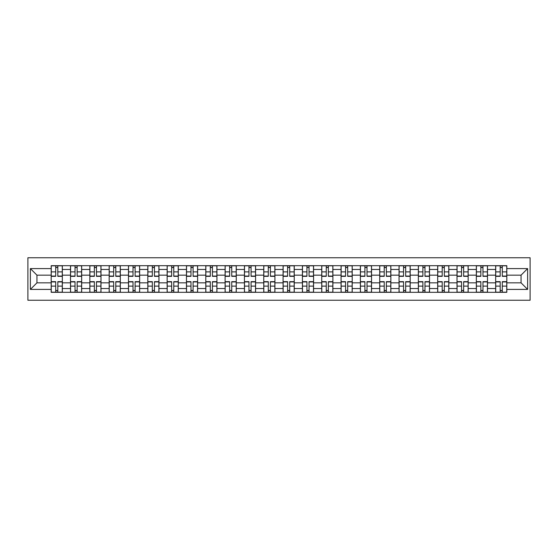 <?xml version="1.0" encoding="UTF-8"?>
<svg xmlns="http://www.w3.org/2000/svg" width="558" height="558" viewBox="0 0 558 558"><rect width="100%" height="100%" fill="white"/><g stroke="black" fill="none" stroke-linecap="round" stroke-linejoin="round"><path stroke-width="0.84" d="M27.9 300.246L530.1 300.246L530.1 257.754L27.9 257.754L27.9 300.246M70.517 292.315L70.517 269.458L62.336 269.458L62.336 292.315M62.336 269.458L62.336 265.685M70.517 269.458L70.517 265.685M81.663 265.685L81.663 292.315M89.838 292.315L89.838 265.685M100.991 265.685L100.991 292.315M109.166 292.315L109.166 265.685M120.312 265.685L120.312 292.315M128.486 292.315L128.486 265.685M139.639 265.685L139.639 292.315M147.814 292.315L147.814 265.685M158.96 265.685L158.96 292.315M167.142 292.315L167.142 265.685M178.288 265.685L178.288 292.315M186.463 292.315L186.463 265.685M197.616 265.685L197.616 292.315M205.79 292.315L205.79 265.685M216.936 265.685L216.936 292.315M225.111 292.315L225.111 265.685M236.264 265.685L236.264 292.315M244.439 292.315L244.439 265.685M255.585 265.685L255.585 292.315M263.76 292.315L263.76 265.685M274.913 265.685L274.913 292.315M283.087 292.315L283.087 265.685M294.24 265.685L294.24 292.315M302.415 292.315L302.415 265.685M313.561 265.685L313.561 292.315M321.736 292.315L321.736 265.685M332.889 265.685L332.889 292.315M341.064 292.315L341.064 265.685M352.21 265.685L352.21 292.315M360.384 292.315L360.384 265.685M371.537 265.685L371.537 292.315M379.712 292.315L379.712 265.685M390.858 265.685L390.858 292.315M399.04 292.315L399.04 265.685M410.186 265.685L410.186 292.315M418.361 292.315L418.361 265.685M429.514 265.685L429.514 292.315M437.688 292.315L437.688 265.685M448.834 265.685L448.834 292.315M457.009 292.315L457.009 265.685M468.162 265.685L468.162 292.315M476.337 292.315L476.337 265.685M487.483 265.685L487.483 292.315M495.664 292.315L495.664 265.685M495.664 282.843L487.483 282.843M476.337 282.843L468.162 282.843M457.009 282.843L448.834 282.843M437.688 282.843L429.514 282.843M418.361 282.843L410.186 282.843M399.04 282.843L390.858 282.843M379.712 282.843L371.537 282.843M360.384 282.843L352.21 282.843M341.064 282.843L332.889 282.843M321.736 282.843L313.561 282.843M302.415 282.843L294.24 282.843M283.087 282.843L274.913 282.843M263.76 282.843L255.585 282.843M244.439 282.843L236.264 282.843M225.111 282.843L216.936 282.843M205.79 282.843L197.616 282.843M186.463 282.843L178.288 282.843M167.142 282.843L158.96 282.843M147.814 282.843L139.639 282.843M128.486 282.843L120.312 282.843M109.166 282.843L100.991 282.843M89.838 282.843L81.663 282.843M70.517 282.843L62.336 282.843M495.664 275.157L487.483 275.157M476.337 275.157L468.162 275.157M457.009 275.157L448.834 275.157M437.688 275.157L429.514 275.157M418.361 275.157L410.186 275.157M399.04 275.157L390.858 275.157M379.712 275.157L371.537 275.157M360.384 275.157L352.21 275.157M341.064 275.157L332.889 275.157M321.736 275.157L313.561 275.157M302.415 275.157L294.24 275.157M283.087 275.157L274.913 275.157M263.76 275.157L255.585 275.157M244.439 275.157L236.264 275.157M225.111 275.157L216.936 275.157M205.79 275.157L197.616 275.157M186.463 275.157L178.288 275.157M167.142 275.157L158.96 275.157M147.814 275.157L139.639 275.157M128.486 275.157L120.312 275.157M109.166 275.157L100.991 275.157M89.838 275.157L81.663 275.157M70.517 275.157L62.336 275.157M36.94 282.843L51.19 282.843L51.19 275.157L36.94 275.157L36.94 282.843L30.376 289.407L30.376 268.593L51.19 268.593L51.19 275.157M506.81 275.157L506.81 282.843L521.06 282.843L521.06 275.157L506.81 275.157L506.81 265.685L51.19 265.685L51.19 268.593M506.81 268.593L527.624 268.593L527.624 289.407L506.81 289.407L506.81 282.843M51.19 282.843L51.19 292.315L506.81 292.315L506.81 289.407M51.19 289.407L30.376 289.407M57.816 290.46L55.709 290.46M55.709 267.54L57.816 267.54M77.144 290.46L75.037 290.46M75.037 267.54L77.144 267.54M96.464 290.46L94.358 290.46M94.358 267.54L96.464 267.54M115.792 290.46L113.686 290.46M113.686 267.54L115.792 267.54M135.113 290.46L133.013 290.46M133.013 267.54L135.113 267.54M154.44 290.46L152.334 290.46M152.334 267.54L154.44 267.54M173.768 290.46L171.662 290.46M171.662 267.54L173.768 267.54M193.089 290.46L190.982 290.46M190.982 267.54L193.089 267.54M212.417 290.46L210.31 290.46M210.31 267.54L212.417 267.54M231.737 290.46L229.638 290.46M229.638 267.54L231.737 267.54M251.065 290.46L248.959 290.46M248.959 267.54L251.065 267.54M270.393 290.46L268.286 290.46M268.286 267.54L270.393 267.54M289.714 290.46L287.607 290.46M287.607 267.54L289.714 267.54M309.041 290.46L306.935 290.46M306.935 267.54L309.041 267.54M328.362 290.46L326.263 290.46M326.263 267.54L328.362 267.54M347.69 290.46L345.583 290.46M345.583 267.54L347.69 267.54M367.018 290.46L364.911 290.46M364.911 267.54L367.018 267.54M386.338 290.46L384.232 290.46M384.232 267.54L386.338 267.54M405.666 290.46L403.56 290.46M403.56 267.54L405.666 267.54M424.987 290.46L422.887 290.46M422.887 267.54L424.987 267.54M444.314 290.46L442.208 290.46M442.208 267.54L444.314 267.54M463.642 290.46L461.536 290.46M461.536 267.54L463.642 267.54M482.963 290.46L480.856 290.46M480.856 267.54L482.963 267.54M502.291 290.46L500.184 290.46M500.184 267.54L502.291 267.54M30.376 268.593L36.94 275.157M521.06 282.843L527.624 289.407M521.06 275.157L527.624 268.593M57.816 276.336L57.816 265.81L62.273 265.81L62.273 276.336L57.816 276.336M55.709 267.415L57.816 267.415M59.615 265.81L51.252 265.81L51.252 276.336L55.709 276.336L55.709 265.81L53.917 265.81M55.709 281.664L55.709 292.19L51.252 292.19L51.252 281.664L55.709 281.664M57.816 290.585L55.709 290.585M53.917 292.19L62.273 292.19L62.273 281.664L57.816 281.664L57.816 292.19L59.615 292.19M77.144 276.336L77.144 265.81L81.601 265.81L81.601 276.336L77.144 276.336M75.037 267.415L77.144 267.415M78.936 265.81L70.573 265.81L70.573 276.336L75.037 276.336L75.037 265.81L73.237 265.81M96.464 276.336L96.464 265.81L100.928 265.81L100.928 276.336L96.464 276.336M94.358 267.415L96.464 267.415M98.264 265.81L89.901 265.81L89.901 276.336L94.358 276.336L94.358 265.81L92.565 265.81M115.792 276.336L115.792 265.81L120.249 265.81L120.249 276.336L115.792 276.336M113.686 267.415L115.792 267.415M117.585 265.81L109.228 265.81L109.228 276.336L113.686 276.336L113.686 265.81L111.886 265.81M75.037 281.664L75.037 292.19L70.573 292.19L70.573 281.664L75.037 281.664M77.144 290.585L75.037 290.585M73.237 292.19L81.601 292.19L81.601 281.664L77.144 281.664L77.144 292.19L78.936 292.19M94.358 281.664L94.358 292.19L89.901 292.19L89.901 281.664L94.358 281.664M96.464 290.585L94.358 290.585M92.565 292.19L100.928 292.19L100.928 281.664L96.464 281.664L96.464 292.19L98.264 292.19M113.686 281.664L113.686 292.19L109.228 292.19L109.228 281.664L113.686 281.664M115.792 290.585L113.686 290.585M111.886 292.19L120.249 292.19L120.249 281.664L115.792 281.664L115.792 292.19L117.585 292.19M135.113 276.336L135.113 265.81L139.577 265.81L139.577 276.336L135.113 276.336M133.013 267.415L135.113 267.415M136.912 265.81L128.549 265.81L128.549 276.336L133.013 276.336L133.013 265.81L131.214 265.81M154.44 276.336L154.44 265.81L158.897 265.81L158.897 276.336L154.44 276.336M152.334 267.415L154.44 267.415M156.24 265.81L147.877 265.81L147.877 276.336L152.334 276.336L152.334 265.81L150.541 265.81M133.013 281.664L133.013 292.19L128.549 292.19L128.549 281.664L133.013 281.664M135.113 290.585L133.013 290.585M131.214 292.19L139.577 292.19L139.577 281.664L135.113 281.664L135.113 292.19L136.912 292.19M152.334 281.664L152.334 292.19L147.877 292.19L147.877 281.664L152.334 281.664M154.44 290.585L152.334 290.585M150.541 292.19L158.897 292.19L158.897 281.664L154.44 281.664L154.44 292.19L156.24 292.19M173.768 276.336L173.768 265.81L178.225 265.81L178.225 276.336L173.768 276.336M171.662 267.415L173.768 267.415M175.561 265.81L167.198 265.81L167.198 276.336L171.662 276.336L171.662 265.81L169.862 265.81M193.089 276.336L193.089 265.81L197.553 265.81L197.553 276.336L193.089 276.336M190.982 267.415L193.089 267.415M194.888 265.81L186.525 265.81L186.525 276.336L190.982 276.336L190.982 265.81L189.19 265.81M212.417 276.336L212.417 265.81L216.874 265.81L216.874 276.336L212.417 276.336M210.31 267.415L212.417 267.415M214.209 265.81L205.853 265.81L205.853 276.336L210.31 276.336L210.31 265.81L208.511 265.81M231.737 276.336L231.737 265.81L236.201 265.81L236.201 276.336L231.737 276.336M229.638 267.415L231.737 267.415M233.537 265.81L225.174 265.81L225.174 276.336L229.638 276.336L229.638 265.81L227.838 265.81M251.065 276.336L251.065 265.81L255.522 265.81L255.522 276.336L251.065 276.336M248.959 267.415L251.065 267.415M252.865 265.81L244.502 265.81L244.502 276.336L248.959 276.336L248.959 265.81L247.166 265.81M270.393 276.336L270.393 265.81L274.85 265.81L274.85 276.336L270.393 276.336M268.286 267.415L270.393 267.415M272.185 265.81L263.822 265.81L263.822 276.336L268.286 276.336L268.286 265.81L266.487 265.81M289.714 276.336L289.714 265.81L294.178 265.81L294.178 276.336L289.714 276.336M287.607 267.415L289.714 267.415M291.513 265.81L283.15 265.81L283.15 276.336L287.607 276.336L287.607 265.81L285.815 265.81M309.041 276.336L309.041 265.81L313.498 265.81L313.498 276.336L309.041 276.336M306.935 267.415L309.041 267.415M310.834 265.81L302.478 265.81L302.478 276.336L306.935 276.336L306.935 265.81L305.135 265.81M171.662 281.664L171.662 292.19L167.198 292.19L167.198 281.664L171.662 281.664M173.768 290.585L171.662 290.585M169.862 292.19L178.225 292.19L178.225 281.664L173.768 281.664L173.768 292.19L175.561 292.19M190.982 281.664L190.982 292.19L186.525 292.19L186.525 281.664L190.982 281.664M193.089 290.585L190.982 290.585M189.19 292.19L197.553 292.19L197.553 281.664L193.089 281.664L193.089 292.19L194.888 292.19M210.31 281.664L210.31 292.19L205.853 292.19L205.853 281.664L210.31 281.664M212.417 290.585L210.31 290.585M208.511 292.19L216.874 292.19L216.874 281.664L212.417 281.664L212.417 292.19L214.209 292.19M229.638 281.664L229.638 292.19L225.174 292.19L225.174 281.664L229.638 281.664M231.737 290.585L229.638 290.585M227.838 292.19L236.201 292.19L236.201 281.664L231.737 281.664L231.737 292.19L233.537 292.19M248.959 281.664L248.959 292.19L244.502 292.19L244.502 281.664L248.959 281.664M251.065 290.585L248.959 290.585M247.166 292.19L255.522 292.19L255.522 281.664L251.065 281.664L251.065 292.19L252.865 292.19M268.286 281.664L268.286 292.19L263.822 292.19L263.822 281.664L268.286 281.664M270.393 290.585L268.286 290.585M266.487 292.19L274.85 292.19L274.85 281.664L270.393 281.664L270.393 292.19L272.185 292.19M287.607 281.664L287.607 292.19L283.15 292.19L283.15 281.664L287.607 281.664M289.714 290.585L287.607 290.585M285.815 292.19L294.178 292.19L294.178 281.664L289.714 281.664L289.714 292.19L291.513 292.19M306.935 281.664L306.935 292.19L302.478 292.19L302.478 281.664L306.935 281.664M309.041 290.585L306.935 290.585M305.135 292.19L313.498 292.19L313.498 281.664L309.041 281.664L309.041 292.19L310.834 292.19M328.362 276.336L328.362 265.81L332.826 265.81L332.826 276.336L328.362 276.336M326.263 267.415L328.362 267.415M330.162 265.81L321.799 265.81L321.799 276.336L326.263 276.336L326.263 265.81L324.463 265.81M347.69 276.336L347.69 265.81L352.147 265.81L352.147 276.336L347.69 276.336M345.583 267.415L347.69 267.415M349.489 265.81L341.126 265.81L341.126 276.336L345.583 276.336L345.583 265.81L343.791 265.81M367.018 276.336L367.018 265.81L371.475 265.81L371.475 276.336L367.018 276.336M364.911 267.415L367.018 267.415M368.81 265.81L360.447 265.81L360.447 276.336L364.911 276.336L364.911 265.81L363.112 265.81M386.338 276.336L386.338 265.81L390.802 265.81L390.802 276.336L386.338 276.336M384.232 267.415L386.338 267.415M388.138 265.81L379.775 265.81L379.775 276.336L384.232 276.336L384.232 265.81L382.439 265.81M405.666 276.336L405.666 265.81L410.123 265.81L410.123 276.336L405.666 276.336M403.56 267.415L405.666 267.415M407.459 265.81L399.103 265.81L399.103 276.336L403.56 276.336L403.56 265.81L401.76 265.81M424.987 276.336L424.987 265.81L429.451 265.81L429.451 276.336L424.987 276.336M422.887 267.415L424.987 267.415M426.786 265.81L418.423 265.81L418.423 276.336L422.887 276.336L422.887 265.81L421.088 265.81M326.263 281.664L326.263 292.19L321.799 292.19L321.799 281.664L326.263 281.664M328.362 290.585L326.263 290.585M324.463 292.19L332.826 292.19L332.826 281.664L328.362 281.664L328.362 292.19L330.162 292.19M345.583 281.664L345.583 292.19L341.126 292.19L341.126 281.664L345.583 281.664M347.69 290.585L345.583 290.585M343.791 292.19L352.147 292.19L352.147 281.664L347.69 281.664L347.69 292.19L349.489 292.19M364.911 281.664L364.911 292.19L360.447 292.19L360.447 281.664L364.911 281.664M367.018 290.585L364.911 290.585M363.112 292.19L371.475 292.19L371.475 281.664L367.018 281.664L367.018 292.19L368.81 292.19M384.232 281.664L384.232 292.19L379.775 292.19L379.775 281.664L384.232 281.664M386.338 290.585L384.232 290.585M382.439 292.19L390.802 292.19L390.802 281.664L386.338 281.664L386.338 292.19L388.138 292.19M403.56 281.664L403.56 292.19L399.103 292.19L399.103 281.664L403.56 281.664M405.666 290.585L403.56 290.585M401.76 292.19L410.123 292.19L410.123 281.664L405.666 281.664L405.666 292.19L407.459 292.19M422.887 281.664L422.887 292.19L418.423 292.19L418.423 281.664L422.887 281.664M424.987 290.585L422.887 290.585M421.088 292.19L429.451 292.19L429.451 281.664L424.987 281.664L424.987 292.19L426.786 292.19M444.314 276.336L444.314 265.81L448.772 265.81L448.772 276.336L444.314 276.336M442.208 267.415L444.314 267.415M446.114 265.81L437.751 265.81L437.751 276.336L442.208 276.336L442.208 265.81L440.415 265.81M442.208 281.664L442.208 292.19L437.751 292.19L437.751 281.664L442.208 281.664M444.314 290.585L442.208 290.585M440.415 292.19L448.772 292.19L448.772 281.664L444.314 281.664L444.314 292.19L446.114 292.19M463.642 276.336L463.642 265.81L468.099 265.81L468.099 276.336L463.642 276.336M461.536 267.415L463.642 267.415M465.435 265.81L457.072 265.81L457.072 276.336L461.536 276.336L461.536 265.81L459.736 265.81M461.536 281.664L461.536 292.19L457.072 292.19L457.072 281.664L461.536 281.664M463.642 290.585L461.536 290.585M459.736 292.19L468.099 292.19L468.099 281.664L463.642 281.664L463.642 292.19L465.435 292.19M482.963 276.336L482.963 265.81L487.427 265.81L487.427 276.336L482.963 276.336M480.856 267.415L482.963 267.415M484.762 265.81L476.399 265.81L476.399 276.336L480.856 276.336L480.856 265.81L479.064 265.81M480.856 281.664L480.856 292.19L476.399 292.19L476.399 281.664L480.856 281.664M482.963 290.585L480.856 290.585M479.064 292.19L487.427 292.19L487.427 281.664L482.963 281.664L482.963 292.19L484.762 292.19M502.291 276.336L502.291 265.81L506.748 265.81L506.748 276.336L502.291 276.336M500.184 267.415L502.291 267.415M504.083 265.81L495.727 265.81L495.727 276.336L500.184 276.336L500.184 265.81L498.385 265.81M500.184 281.664L500.184 292.19L495.727 292.19L495.727 281.664L500.184 281.664M502.291 290.585L500.184 290.585M498.385 292.19L506.748 292.19L506.748 281.664L502.291 281.664L502.291 292.19L504.083 292.19M476.337 269.458L468.162 269.458M457.009 269.458L448.834 269.458M437.688 269.458L429.514 269.458M418.361 269.458L410.186 269.458M399.04 269.458L390.858 269.458M379.712 269.458L371.537 269.458M360.384 269.458L352.21 269.458M341.064 269.458L332.889 269.458M321.736 269.458L313.561 269.458M302.415 269.458L294.24 269.458M283.087 269.458L274.913 269.458M263.76 269.458L255.585 269.458M244.439 269.458L236.264 269.458M225.111 269.458L216.936 269.458M205.79 269.458L197.616 269.458M186.463 269.458L178.288 269.458M167.142 269.458L158.96 269.458M147.814 269.458L139.639 269.458M128.486 269.458L120.312 269.458M109.166 269.458L100.991 269.458M89.838 269.458L81.663 269.458M495.664 269.458L487.483 269.458M476.337 288.542L468.162 288.542M457.009 288.542L448.834 288.542M437.688 288.542L429.514 288.542M418.361 288.542L410.186 288.542M399.04 288.542L390.858 288.542M379.712 288.542L371.537 288.542M360.384 288.542L352.21 288.542M341.064 288.542L332.889 288.542M321.736 288.542L313.561 288.542M302.415 288.542L294.24 288.542M283.087 288.542L274.913 288.542M263.76 288.542L255.585 288.542M244.439 288.542L236.264 288.542M225.111 288.542L216.936 288.542M205.79 288.542L197.616 288.542M186.463 288.542L178.288 288.542M167.142 288.542L158.96 288.542M147.814 288.542L139.639 288.542M128.486 288.542L120.312 288.542M109.166 288.542L100.991 288.542M89.838 288.542L81.663 288.542M70.517 288.542L62.336 288.542M495.664 288.542L487.483 288.542M57.816 276.077L62.273 276.077M57.816 271.892L62.273 271.892M51.252 276.077L55.709 276.077M51.252 271.892L55.709 271.892M55.709 281.923L51.252 281.923M55.709 286.108L51.252 286.108M62.273 281.923L57.816 281.923M62.273 286.108L57.816 286.108M77.144 276.077L81.601 276.077M77.144 271.892L81.601 271.892M70.573 276.077L75.037 276.077M70.573 271.892L75.037 271.892M96.464 276.077L100.928 276.077M96.464 271.892L100.928 271.892M89.901 276.077L94.358 276.077M89.901 271.892L94.358 271.892M115.792 276.077L120.249 276.077M115.792 271.892L120.249 271.892M109.228 276.077L113.686 276.077M109.228 271.892L113.686 271.892M75.037 281.923L70.573 281.923M75.037 286.108L70.573 286.108M81.601 281.923L77.144 281.923M81.601 286.108L77.144 286.108M94.358 281.923L89.901 281.923M94.358 286.108L89.901 286.108M100.928 281.923L96.464 281.923M100.928 286.108L96.464 286.108M113.686 281.923L109.228 281.923M113.686 286.108L109.228 286.108M120.249 281.923L115.792 281.923M120.249 286.108L115.792 286.108M135.113 276.077L139.577 276.077M135.113 271.892L139.577 271.892M128.549 276.077L133.013 276.077M128.549 271.892L133.013 271.892M154.44 276.077L158.897 276.077M154.44 271.892L158.897 271.892M147.877 276.077L152.334 276.077M147.877 271.892L152.334 271.892M133.013 281.923L128.549 281.923M133.013 286.108L128.549 286.108M139.577 281.923L135.113 281.923M139.577 286.108L135.113 286.108M152.334 281.923L147.877 281.923M152.334 286.108L147.877 286.108M158.897 281.923L154.44 281.923M158.897 286.108L154.44 286.108M173.768 276.077L178.225 276.077M173.768 271.892L178.225 271.892M167.198 276.077L171.662 276.077M167.198 271.892L171.662 271.892M193.089 276.077L197.553 276.077M193.089 271.892L197.553 271.892M186.525 276.077L190.982 276.077M186.525 271.892L190.982 271.892M212.417 276.077L216.874 276.077M212.417 271.892L216.874 271.892M205.853 276.077L210.31 276.077M205.853 271.892L210.31 271.892M231.737 276.077L236.201 276.077M231.737 271.892L236.201 271.892M225.174 276.077L229.638 276.077M225.174 271.892L229.638 271.892M251.065 276.077L255.522 276.077M251.065 271.892L255.522 271.892M244.502 276.077L248.959 276.077M244.502 271.892L248.959 271.892M270.393 276.077L274.85 276.077M270.393 271.892L274.85 271.892M263.822 276.077L268.286 276.077M263.822 271.892L268.286 271.892M289.714 276.077L294.178 276.077M289.714 271.892L294.178 271.892M283.15 276.077L287.607 276.077M283.15 271.892L287.607 271.892M309.041 276.077L313.498 276.077M309.041 271.892L313.498 271.892M302.478 276.077L306.935 276.077M302.478 271.892L306.935 271.892M171.662 281.923L167.198 281.923M171.662 286.108L167.198 286.108M178.225 281.923L173.768 281.923M178.225 286.108L173.768 286.108M190.982 281.923L186.525 281.923M190.982 286.108L186.525 286.108M197.553 281.923L193.089 281.923M197.553 286.108L193.089 286.108M210.31 281.923L205.853 281.923M210.31 286.108L205.853 286.108M216.874 281.923L212.417 281.923M216.874 286.108L212.417 286.108M229.638 281.923L225.174 281.923M229.638 286.108L225.174 286.108M236.201 281.923L231.737 281.923M236.201 286.108L231.737 286.108M248.959 281.923L244.502 281.923M248.959 286.108L244.502 286.108M255.522 281.923L251.065 281.923M255.522 286.108L251.065 286.108M268.286 281.923L263.822 281.923M268.286 286.108L263.822 286.108M274.85 281.923L270.393 281.923M274.85 286.108L270.393 286.108M287.607 281.923L283.15 281.923M287.607 286.108L283.15 286.108M294.178 281.923L289.714 281.923M294.178 286.108L289.714 286.108M306.935 281.923L302.478 281.923M306.935 286.108L302.478 286.108M313.498 281.923L309.041 281.923M313.498 286.108L309.041 286.108M328.362 276.077L332.826 276.077M328.362 271.892L332.826 271.892M321.799 276.077L326.263 276.077M321.799 271.892L326.263 271.892M347.69 276.077L352.147 276.077M347.69 271.892L352.147 271.892M341.126 276.077L345.583 276.077M341.126 271.892L345.583 271.892M367.018 276.077L371.475 276.077M367.018 271.892L371.475 271.892M360.447 276.077L364.911 276.077M360.447 271.892L364.911 271.892M386.338 276.077L390.802 276.077M386.338 271.892L390.802 271.892M379.775 276.077L384.232 276.077M379.775 271.892L384.232 271.892M405.666 276.077L410.123 276.077M405.666 271.892L410.123 271.892M399.103 276.077L403.56 276.077M399.103 271.892L403.56 271.892M424.987 276.077L429.451 276.077M424.987 271.892L429.451 271.892M418.423 276.077L422.887 276.077M418.423 271.892L422.887 271.892M326.263 281.923L321.799 281.923M326.263 286.108L321.799 286.108M332.826 281.923L328.362 281.923M332.826 286.108L328.362 286.108M345.583 281.923L341.126 281.923M345.583 286.108L341.126 286.108M352.147 281.923L347.69 281.923M352.147 286.108L347.69 286.108M364.911 281.923L360.447 281.923M364.911 286.108L360.447 286.108M371.475 281.923L367.018 281.923M371.475 286.108L367.018 286.108M384.232 281.923L379.775 281.923M384.232 286.108L379.775 286.108M390.802 281.923L386.338 281.923M390.802 286.108L386.338 286.108M403.56 281.923L399.103 281.923M403.56 286.108L399.103 286.108M410.123 281.923L405.666 281.923M410.123 286.108L405.666 286.108M422.887 281.923L418.423 281.923M422.887 286.108L418.423 286.108M429.451 281.923L424.987 281.923M429.451 286.108L424.987 286.108M444.314 276.077L448.772 276.077M444.314 271.892L448.772 271.892M437.751 276.077L442.208 276.077M437.751 271.892L442.208 271.892M442.208 281.923L437.751 281.923M442.208 286.108L437.751 286.108M448.772 281.923L444.314 281.923M448.772 286.108L444.314 286.108M463.642 276.077L468.099 276.077M463.642 271.892L468.099 271.892M457.072 276.077L461.536 276.077M457.072 271.892L461.536 271.892M461.536 281.923L457.072 281.923M461.536 286.108L457.072 286.108M468.099 281.923L463.642 281.923M468.099 286.108L463.642 286.108M482.963 276.077L487.427 276.077M482.963 271.892L487.427 271.892M476.399 276.077L480.856 276.077M476.399 271.892L480.856 271.892M480.856 281.923L476.399 281.923M480.856 286.108L476.399 286.108M487.427 281.923L482.963 281.923M487.427 286.108L482.963 286.108M502.291 276.077L506.748 276.077M502.291 271.892L506.748 271.892M495.727 276.077L500.184 276.077M495.727 271.892L500.184 271.892M500.184 281.923L495.727 281.923M500.184 286.108L495.727 286.108M506.748 281.923L502.291 281.923M506.748 286.108L502.291 286.108"/></g></svg>

